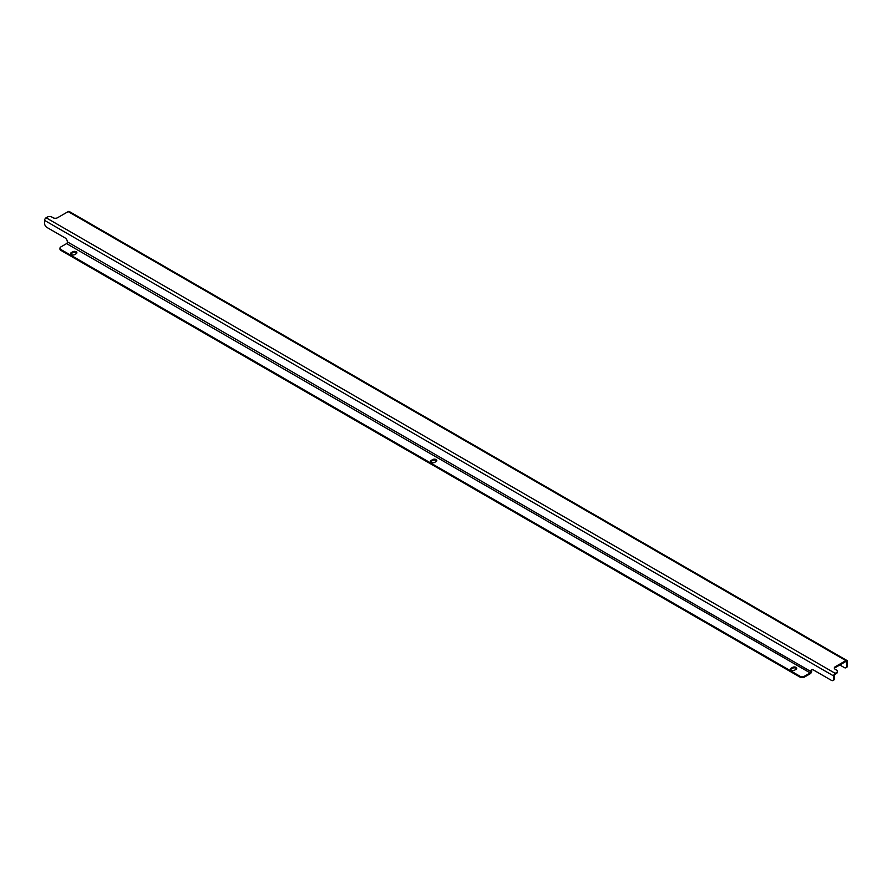 <?xml version="1.0" encoding="UTF-8"?>
<svg xmlns="http://www.w3.org/2000/svg" width="892" height="892" viewBox="0 0 892 892"><rect width="100%" height="100%" fill="white"/><g stroke="black" fill="none" stroke-linecap="round" stroke-linejoin="round"><path stroke-width="1.34" d="M791.092 670.215A2.408 1.394 0 0 0 794.504 670.215L796.021 669.334A2.408 1.394 0 0 0 796.723 668.353A2.408 1.394 0 0 0 795.24 667.06A2.408 1.394 0 0 0 792.609 667.361L791.092 668.242A2.408 1.394 0 0 0 790.39 669.223A2.408 1.394 0 0 0 791.092 670.215M431.171 462.413A2.408 1.394 0 0 0 434.582 462.413L436.099 461.543A2.408 1.394 0 0 0 436.812 460.551A2.408 1.394 0 0 0 435.318 459.268A2.408 1.394 0 0 0 432.687 459.57L431.171 460.439A2.408 1.394 0 0 0 430.468 461.432A2.408 1.394 0 0 0 431.171 462.413M71.26 254.621A2.408 1.394 0 0 0 74.672 254.621L76.188 253.741A2.408 1.394 0 0 0 76.89 252.759A2.408 1.394 0 0 0 75.407 251.466A2.408 1.394 0 0 0 72.776 251.767L71.26 252.648A2.408 1.394 0 0 0 70.546 253.629A2.408 1.394 0 0 0 71.26 254.621M804.472 677.061A3.222 1.862 180 0 1 799.923 677.061L799.923 676.192L60.901 249.515A3.222 1.862 0 0 1 59.965 248.199A3.222 1.862 0 0 1 60.901 246.894L66.588 243.605L810.159 672.903L804.472 676.192L804.472 677.061L810.159 673.783A2.141 1.238 120 0 0 811.687 671.152L810.928 671.587L67.346 241.855A3.222 1.862 60 0 0 65.071 237.919L46.875 227.404A3.222 1.862 -120 0 1 44.6 223.468L44.6 220.402A2.141 1.238 -60 0 1 46.116 217.771L835.191 673.337L836.406 672.646A3.222 1.862 0 0 0 837.343 671.33A3.222 1.862 0 0 0 836.406 670.015L835.269 669.357A3.222 1.862 180 0 1 834.321 668.041A3.222 1.862 180 0 1 835.269 666.725L835.269 667.606A3.222 1.862 0 0 0 834.41 668.476M839.818 664.975L844.367 667.606A3.222 1.862 -120 0 0 845.973 667.762A3.222 1.862 -120 0 0 846.642 666.291L847.4 665.856L847.4 661.474A2.141 1.238 120 0 0 846.954 660.493A2.141 1.238 120 0 0 845.884 660.604L835.269 666.725M846.642 666.291L846.642 661.909A1.07 0.624 120 0 0 845.884 661.474L835.269 667.606M46.116 217.771L47.332 217.068A3.222 1.862 0 0 1 51.881 217.068L53.018 217.726A3.222 1.862 180 0 0 57.567 217.726L68.182 211.605A2.141 1.238 -60 0 1 69.253 211.493L846.954 660.493M837.343 671.33L837.343 672.2A3.222 1.862 180 0 1 836.406 673.516L836.406 672.646M835.191 673.337A2.141 1.238 120 0 0 833.674 675.969L833.674 679.035L834.433 678.6L834.433 675.534A1.07 0.624 120 0 1 835.191 674.218L836.406 673.516M810.928 671.152A3.222 1.862 60 0 1 811.586 669.68A3.222 1.862 60 0 1 813.203 669.836L831.4 680.351A3.222 1.862 -120 0 0 833.005 680.507A3.222 1.862 -120 0 0 833.674 679.035M834.433 678.6A3.222 1.862 60 0 1 833.764 680.072L833.005 680.507M812.01 669.535A3.222 1.862 -120 0 0 811.687 670.717M67.346 242.29A1.07 0.624 -60 0 1 66.588 243.605M810.159 672.903A1.07 0.624 120 0 0 810.928 671.587M796.601 668.788A2.408 1.394 0 0 0 792.609 668.242L791.092 669.111A2.408 1.394 0 0 0 790.513 669.669M436.69 460.997A2.408 1.394 0 0 0 432.687 460.439L431.171 461.32A2.408 1.394 0 0 0 430.591 461.866M76.768 253.194A2.408 1.394 0 0 0 72.776 252.648L71.26 253.518A2.408 1.394 0 0 0 70.669 254.075M799.923 677.061L60.901 250.396A3.222 1.862 180 0 1 59.965 249.08L59.965 248.199M799.923 676.192A3.222 1.862 0 0 0 804.472 676.192M847.4 665.856A3.222 1.862 60 0 1 846.731 667.327L845.973 667.762M845.884 660.604L68.182 211.605M833.674 675.969L44.6 220.402M60.901 249.515L60.901 250.396M845.884 661.474L846.642 661.909M71.26 253.518L71.26 252.648M72.776 252.648L72.776 251.767M431.171 461.32L431.171 460.439M432.687 460.439L432.687 459.57M791.092 669.111L791.092 668.242M792.609 668.242L792.609 667.361"/></g></svg>

